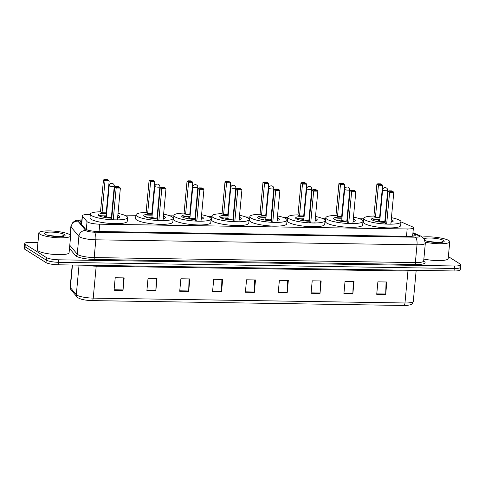 <?xml version="1.0" encoding="UTF-8"?>
<svg xmlns="http://www.w3.org/2000/svg" width="485" height="485" viewBox="0 0 485 485"><rect width="100%" height="100%" fill="white"/><g stroke="black" fill="none" stroke-linecap="round" stroke-linejoin="round"><path stroke-width="0.73" d="M90.307 214.576L88.519 214.546A9.585 1.891 5.3 0 0 82.28 215.74A9.585 1.891 5.3 0 0 82.432 216.128L87.033 221.609A9.585 1.891 5.3 0 0 87.47 221.966A9.585 1.891 5.3 0 0 99.728 224.185L407.17 228.975A9.585 1.891 5.3 0 0 413.408 227.78A9.585 1.891 5.3 0 0 412.111 226.677L400.986 221.881M363.732 218.838L359.724 218.777M325.762 218.244L321.755 218.183M287.793 217.656L283.786 217.589M249.823 217.062L245.816 217.001M211.854 216.468L207.847 216.407M173.885 215.88L169.877 215.813M135.915 215.285L124.269 215.104M81.777 221.154A9.585 1.891 5.3 0 0 79.819 222.1A9.585 1.891 5.3 0 0 79.964 222.488L85.372 228.926A9.585 1.891 5.3 0 0 85.809 229.284A9.585 1.891 5.3 0 0 98.067 231.503L409.097 236.353A9.585 1.891 5.3 0 0 415.336 235.158A9.585 1.891 5.3 0 0 414.038 234.049L412.874 233.546M448.364 256.613L460.162 264.04A9.585 1.891 -174.7 0 1 460.75 264.786A9.585 1.891 -174.7 0 1 454.512 265.98L58.703 259.808A9.585 1.891 -174.7 0 1 46.445 257.59L25.299 244.282A9.585 1.891 -174.7 0 1 24.711 243.537A9.585 1.891 -174.7 0 1 30.955 242.342L37.957 242.451M459.932 266.532A9.585 1.891 -174.7 0 1 460.52 267.277L460.289 269.775A9.585 1.891 -174.7 0 1 454.045 270.969L58.242 264.798A9.585 1.891 -174.7 0 1 45.984 262.579L24.838 249.272L25.068 246.774A9.585 1.891 -174.7 0 1 24.48 246.028A9.585 1.891 -174.7 0 0 25.068 246.774L46.214 260.081L25.068 246.774L25.299 244.282M58.242 264.798L58.473 262.3A9.585 1.891 -174.7 0 1 46.214 260.081A9.585 1.891 -174.7 0 0 58.473 262.3L454.281 268.472L58.473 262.3L58.703 259.808M460.52 267.277A9.585 1.891 -174.7 0 1 454.281 268.472A9.585 1.891 -174.7 0 0 460.52 267.277L460.75 264.786M81.031 223.749A9.585 1.891 -174.7 0 1 81.547 223.646M386.06 281.979L385.708 294.019A2.558 0.909 90.9 0 1 385.684 294.462L386.836 281.991L377.882 281.852L376.724 294.322L385.684 294.462M353.225 281.464L352.874 293.51A2.558 0.909 90.9 0 1 352.844 293.952L354.001 281.476L345.047 281.336L343.889 293.813L352.844 293.952M320.391 280.954L320.039 292.995A2.558 0.909 90.9 0 1 320.009 293.437L321.167 280.967L312.213 280.827L311.055 293.298L320.009 293.437M287.556 280.439L287.205 292.485A2.558 0.909 90.9 0 1 287.175 292.928L288.332 280.451L279.378 280.312L278.22 292.788L287.175 292.928M123.384 277.881L123.032 289.927A2.558 0.909 90.9 0 1 123.002 290.369L124.16 277.893L115.206 277.753L114.048 290.23L123.002 290.369M156.219 278.396L155.867 290.436A2.558 0.909 90.9 0 1 155.837 290.879L156.994 278.408L148.04 278.269L146.882 290.739L155.837 290.879M189.053 278.905L188.701 290.952A2.558 0.909 90.9 0 1 188.671 291.394L189.829 278.917L180.875 278.778L179.717 291.255L188.671 291.394M221.887 279.421L221.536 291.461A2.558 0.909 90.9 0 1 221.506 291.903L222.663 279.433L213.709 279.293L212.551 291.764L221.506 291.903M254.722 279.93L254.37 291.976A2.558 0.909 90.9 0 1 254.34 292.413L255.498 279.942L246.544 279.803L245.386 292.273L254.34 292.413M403.908 305.471A3.195 1.14 -89.1 0 0 404.981 302.979A12.78 2.528 5.3 0 0 413.299 301.385C411.832 305.198 411.141 304.495 407.703 305.326A10.476 2.073 -174.7 0 1 403.908 305.471L92.156 300.609A10.476 2.073 -174.7 0 1 80.874 299.063L78.17 297.911L76.982 296.899L71.052 289.83L70.167 287.096A12.78 2.528 5.3 0 0 70.367 287.611A3.195 3.074 140 0 0 71.052 289.83M24.838 249.272A9.585 1.891 -174.7 0 1 24.25 248.526L24.711 243.537M69.67 234.601A15.975 3.159 -174.7 0 1 70.652 235.843A15.975 3.159 -174.7 0 1 57.4 237.729A15.975 3.159 -174.7 0 1 39.825 234.134A15.975 3.159 -174.7 0 1 38.842 232.891A15.975 3.159 -174.7 0 1 52.095 231.005A15.975 3.159 -174.7 0 1 69.67 234.601M70.652 235.843L69.088 252.679A15.975 3.159 -174.7 0 1 55.836 254.564A15.975 3.159 -174.7 0 1 38.26 250.969A15.975 3.159 -174.7 0 1 37.278 249.726L38.842 232.891M58.927 236.631L47.772 235.273M45.014 234.213A10.415 2.061 -174.7 0 1 44.547 233.837A10.415 2.061 -174.7 0 1 51.992 232.127A10.415 2.061 -174.7 0 1 64.481 234.516A10.415 2.061 -174.7 0 1 64.869 235.722A10.415 2.061 -174.7 0 1 55.429 236.492A10.415 2.061 -174.7 0 1 45.014 234.213M63.741 236.613L63.456 235.48L62.71 235.098L63.329 236.292M55.739 236.51L50.094 235.801M63.923 236.146L62.71 235.098M118.013 213.412A18.691 3.692 -174.7 0 1 126.421 216.122A18.691 3.692 -174.7 0 1 127.567 217.577A18.691 3.692 -174.7 0 1 112.059 219.784A18.691 3.692 -174.7 0 1 91.495 215.576A18.691 3.692 -174.7 0 1 90.349 214.121A18.691 3.692 -174.7 0 1 100.504 211.793M127.567 217.577L127.222 221.318A18.691 3.692 -174.7 0 1 111.714 223.524A18.691 3.692 -174.7 0 1 91.15 219.317A18.691 3.692 -174.7 0 1 89.998 217.862L90.349 214.121M111.756 218.183A10.864 2.146 -174.7 0 1 98.807 215.692A10.864 2.146 -174.7 0 1 98.14 214.843A10.864 2.146 -174.7 0 1 106.603 213.533M111.695 214.006A10.864 2.146 -174.7 0 1 112.132 214.073M117.825 215.407A10.864 2.146 -174.7 0 1 119.104 216.007A10.864 2.146 -174.7 0 1 119.771 216.85A10.864 2.146 -174.7 0 1 117.594 217.917M116.618 187.265L119.601 187.307L118.504 186.616L115.515 186.567L116.618 187.265L116.182 188.016L114.642 187.046L111.689 218.85L113.235 219.82L117.412 219.887L120.365 188.083L116.182 188.016L113.235 219.82M106.306 211.939A18.691 3.692 -174.7 0 1 106.748 211.969M111.841 212.442A18.691 3.692 -174.7 0 1 112.284 212.497M105.427 180.22L108.416 180.268L107.312 179.577L104.33 179.529L105.427 180.22L104.996 180.972L103.457 180.002L100.504 211.812L102.044 212.782L106.221 212.848L109.174 181.038L104.996 180.972L102.044 212.782M108.416 180.268L109.174 181.038M103.457 180.002L104.33 179.529M119.601 187.307L120.365 188.083M114.642 187.046L115.515 186.567M117.673 217.074A10.543 2.085 -174.7 0 1 118.661 217.559A10.543 2.085 -174.7 0 1 118.77 217.632M111.865 216.947A4.789 0.946 5.3 0 0 111.429 216.843M106.342 216.377A4.789 0.946 5.3 0 0 104.039 216.965A4.789 0.946 5.3 0 0 104.336 217.341A4.789 0.946 5.3 0 0 104.457 217.407M98.982 215.795A10.543 2.085 -174.7 0 1 106.457 215.158M111.544 215.631A10.543 2.085 -174.7 0 1 111.986 215.698M106.342 216.498A2.558 0.503 5.3 0 0 106.324 216.546A2.558 0.503 5.3 0 0 106.482 216.746A2.558 0.503 5.3 0 0 109.295 217.322A2.558 0.503 5.3 0 0 111.417 217.019A2.558 0.503 5.3 0 0 111.404 216.971M422.447 237.05A15.975 3.159 -174.7 0 1 448.764 240.512A15.975 3.159 -174.7 0 1 449.747 241.754A15.975 3.159 -174.7 0 1 441.392 243.737A15.975 3.159 -174.7 0 1 425.345 242.197M449.747 241.754L448.182 258.59A15.975 3.159 -174.7 0 1 439.871 260.578A15.975 3.159 -174.7 0 1 423.86 259.057M438.022 242.542L426.867 241.184M424.096 238.699A10.415 2.061 -174.7 0 1 433.82 238.208A10.415 2.061 -174.7 0 1 443.575 240.427A10.415 2.061 -174.7 0 1 443.963 241.633A10.415 2.061 -174.7 0 1 435.578 242.47A10.415 2.061 -174.7 0 1 425.042 240.59M442.829 242.524L442.55 241.391L441.799 241.009L442.417 242.203M434.827 242.421L429.189 241.712M443.017 242.057L441.799 241.009M163.621 214.127A18.691 3.692 -174.7 0 1 172.029 216.831A18.691 3.692 -174.7 0 1 173.175 218.286A18.691 3.692 -174.7 0 1 157.673 220.493A18.691 3.692 -174.7 0 1 137.103 216.286A18.691 3.692 -174.7 0 1 135.958 214.831A18.691 3.692 -174.7 0 1 146.112 212.503M173.175 218.286L172.83 222.027A18.691 3.692 -174.7 0 1 157.322 224.234A18.691 3.692 -174.7 0 1 136.758 220.032A18.691 3.692 -174.7 0 1 135.612 218.577L135.958 214.831M157.364 218.893A10.864 2.146 -174.7 0 1 144.421 216.401A10.864 2.146 -174.7 0 1 143.754 215.558A10.864 2.146 -174.7 0 1 152.217 214.249M157.304 214.716A10.864 2.146 -174.7 0 1 157.746 214.782M163.439 216.116A10.864 2.146 -174.7 0 1 164.718 216.716A10.864 2.146 -174.7 0 1 165.385 217.565A10.864 2.146 -174.7 0 1 163.202 218.626M162.226 187.974L165.215 188.022L164.112 187.325L161.129 187.283L162.226 187.974L161.796 188.726L160.25 187.756L157.304 219.566L158.844 220.536L163.021 220.596L165.973 188.792L161.796 188.726L158.844 220.536M151.92 212.654A18.691 3.692 -174.7 0 1 152.363 212.679M157.449 213.151A18.691 3.692 -174.7 0 1 157.892 213.206M151.041 180.929L154.024 180.978L152.927 180.287L149.938 180.238L151.041 180.929L150.605 181.687L149.065 180.717L146.112 212.521L147.652 213.491L151.835 213.558L154.782 181.748L150.605 181.687L147.652 213.491M154.024 180.978L154.782 181.748M149.065 180.717L149.938 180.238M165.215 188.022L165.973 188.792M160.25 187.756L161.129 187.283M163.281 217.783A10.543 2.085 -174.7 0 1 164.276 218.274A10.543 2.085 -174.7 0 1 164.379 218.341M157.479 217.662A4.789 0.946 5.3 0 0 157.043 217.559M151.95 217.086A4.789 0.946 5.3 0 0 149.653 217.674A4.789 0.946 5.3 0 0 149.944 218.05A4.789 0.946 5.3 0 0 150.065 218.117M144.597 216.504A10.543 2.085 -174.7 0 1 152.066 215.867M157.152 216.34A10.543 2.085 -174.7 0 1 157.595 216.407M151.957 217.207A2.558 0.503 5.3 0 0 151.938 217.262A2.558 0.503 5.3 0 0 152.09 217.456A2.558 0.503 5.3 0 0 154.903 218.032A2.558 0.503 5.3 0 0 157.025 217.729A2.558 0.503 5.3 0 0 157.019 217.68M201.59 214.716A18.691 3.692 -174.7 0 1 209.999 217.425A18.691 3.692 -174.7 0 1 211.145 218.88A18.691 3.692 -174.7 0 1 195.643 221.087A18.691 3.692 -174.7 0 1 175.073 216.88A18.691 3.692 -174.7 0 1 173.927 215.425A18.691 3.692 -174.7 0 1 184.082 213.097M211.145 218.88L210.799 222.621A18.691 3.692 -174.7 0 1 195.291 224.828A18.691 3.692 -174.7 0 1 174.727 220.62A18.691 3.692 -174.7 0 1 173.581 219.165L173.927 215.425M195.334 219.487A10.864 2.146 -174.7 0 1 182.39 216.995A10.864 2.146 -174.7 0 1 181.723 216.146A10.864 2.146 -174.7 0 1 190.187 214.837M195.273 215.31A10.864 2.146 -174.7 0 1 195.716 215.376M201.408 216.71A10.864 2.146 -174.7 0 1 202.688 217.31A10.864 2.146 -174.7 0 1 203.354 218.153A10.864 2.146 -174.7 0 1 201.172 219.22M200.196 188.568L203.185 188.61L202.081 187.919L199.099 187.871L200.196 188.568L199.765 189.32L198.219 188.35L195.273 220.154L196.813 221.124L200.99 221.19L203.942 189.38L199.765 189.32L196.813 221.124M189.89 213.242A18.691 3.692 -174.7 0 1 190.332 213.273M195.419 213.746A18.691 3.692 -174.7 0 1 195.861 213.8M189.011 181.523L191.993 181.572L190.89 180.881L187.907 180.832L189.011 181.523L188.574 182.275L187.034 181.305L184.082 213.115L185.622 214.085L189.805 214.152L192.751 182.342L188.574 182.275L185.622 214.085M191.993 181.572L192.751 182.342M187.034 181.305L187.907 180.832M203.185 188.61L203.942 189.38M198.219 188.35L199.099 187.871M201.251 218.377A10.543 2.085 -174.7 0 1 202.245 218.862A10.543 2.085 -174.7 0 1 202.348 218.935M195.449 218.25A4.789 0.946 5.3 0 0 195.012 218.147M189.92 217.68A4.789 0.946 5.3 0 0 187.622 218.268A4.789 0.946 5.3 0 0 187.913 218.644A4.789 0.946 5.3 0 0 188.035 218.711M182.566 217.098A10.543 2.085 -174.7 0 1 190.035 216.462M195.122 216.934A10.543 2.085 -174.7 0 1 195.564 217.001M189.92 217.801A2.558 0.503 5.3 0 0 189.908 217.85A2.558 0.503 5.3 0 0 190.059 218.05A2.558 0.503 5.3 0 0 192.872 218.626A2.558 0.503 5.3 0 0 194.994 218.323A2.558 0.503 5.3 0 0 194.988 218.274M239.56 215.31A18.691 3.692 -174.7 0 1 247.968 218.014A18.691 3.692 -174.7 0 1 249.114 219.469A18.691 3.692 -174.7 0 1 233.606 221.675A18.691 3.692 -174.7 0 1 213.042 217.474A18.691 3.692 -174.7 0 1 211.896 216.019A18.691 3.692 -174.7 0 1 222.051 213.685M249.114 219.469L248.769 223.215A18.691 3.692 -174.7 0 1 233.261 225.422A18.691 3.692 -174.7 0 1 212.697 221.215A18.691 3.692 -174.7 0 1 211.551 219.76L211.896 216.019M233.303 220.075A10.864 2.146 -174.7 0 1 220.354 217.583A10.864 2.146 -174.7 0 1 219.687 216.74A10.864 2.146 -174.7 0 1 228.156 215.431M233.243 215.904A10.864 2.146 -174.7 0 1 233.685 215.964M239.378 217.298A10.864 2.146 -174.7 0 1 240.657 217.904A10.864 2.146 -174.7 0 1 241.324 218.747A10.864 2.146 -174.7 0 1 239.141 219.814M238.165 189.156L241.148 189.205L240.051 188.513L237.062 188.465L238.165 189.156L237.729 189.908L236.189 188.938L233.237 220.748L234.782 221.718L238.959 221.784L241.912 189.975L237.729 189.908L234.782 221.718M227.853 213.837A18.691 3.692 -174.7 0 1 228.302 213.867M233.388 214.334A18.691 3.692 -174.7 0 1 233.831 214.388M226.98 182.117L229.963 182.16L228.859 181.469L225.877 181.42L226.98 182.117L226.543 182.869L225.004 181.899L222.051 213.703L223.591 214.673L227.774 214.74L230.721 182.936L226.543 182.869L223.591 214.673M229.963 182.16L230.721 182.936M225.004 181.899L225.877 181.42M241.148 189.205L241.912 189.975M236.189 188.938L237.062 188.465M239.22 218.971A10.543 2.085 -174.7 0 1 240.208 219.456A10.543 2.085 -174.7 0 1 240.317 219.529M233.418 218.844A4.789 0.946 5.3 0 0 232.982 218.741M227.889 218.268A4.789 0.946 5.3 0 0 225.592 218.862A4.789 0.946 5.3 0 0 225.883 219.232A4.789 0.946 5.3 0 0 226.004 219.305M220.536 217.692A10.543 2.085 -174.7 0 1 228.005 217.056M233.091 217.529A10.543 2.085 -174.7 0 1 233.534 217.589M227.889 218.395A2.558 0.503 5.3 0 0 227.871 218.444A2.558 0.503 5.3 0 0 228.029 218.644A2.558 0.503 5.3 0 0 230.842 219.22A2.558 0.503 5.3 0 0 232.964 218.917A2.558 0.503 5.3 0 0 232.958 218.862M277.529 215.904A18.691 3.692 -174.7 0 1 285.938 218.608A18.691 3.692 -174.7 0 1 287.084 220.063A18.691 3.692 -174.7 0 1 271.576 222.269A18.691 3.692 -174.7 0 1 251.012 218.062A18.691 3.692 -174.7 0 1 249.866 216.607A18.691 3.692 -174.7 0 1 260.021 214.279M287.084 220.063L286.738 223.803A18.691 3.692 -174.7 0 1 271.23 226.01A18.691 3.692 -174.7 0 1 250.666 221.809A18.691 3.692 -174.7 0 1 249.52 220.354L249.866 216.607M271.273 220.669A10.864 2.146 -174.7 0 1 258.323 218.177A10.864 2.146 -174.7 0 1 257.656 217.335A10.864 2.146 -174.7 0 1 266.119 216.025M271.212 216.492A10.864 2.146 -174.7 0 1 271.655 216.559M277.347 217.892A10.864 2.146 -174.7 0 1 278.62 218.492A10.864 2.146 -174.7 0 1 279.287 219.341A10.864 2.146 -174.7 0 1 277.111 220.402M276.135 189.75L279.117 189.799L278.02 189.101L275.031 189.059L276.135 189.75L275.698 190.502L274.158 189.532L271.206 221.342L272.752 222.312L276.929 222.373L279.881 190.569L275.698 190.502L272.752 222.312M265.822 214.431A18.691 3.692 -174.7 0 1 266.265 214.455M271.358 214.928A18.691 3.692 -174.7 0 1 271.8 214.982M264.949 182.706L267.932 182.754L266.829 182.063L263.846 182.014L264.949 182.706L264.513 183.463L262.973 182.493L260.021 214.297L261.56 215.267L265.744 215.334L268.69 183.524L264.513 183.463L261.56 215.267M267.932 182.754L268.69 183.524M262.973 182.493L263.846 182.014M279.117 189.799L279.881 190.569M274.158 189.532L275.031 189.059M277.19 219.559A10.543 2.085 -174.7 0 1 278.178 220.051A10.543 2.085 -174.7 0 1 278.287 220.117M271.382 219.438A4.789 0.946 5.3 0 0 270.951 219.335M265.859 218.862A4.789 0.946 5.3 0 0 263.561 219.45A4.789 0.946 5.3 0 0 263.852 219.826A4.789 0.946 5.3 0 0 263.973 219.893M258.505 218.28A10.543 2.085 -174.7 0 1 265.974 217.644M271.06 218.117A10.543 2.085 -174.7 0 1 271.503 218.183M265.859 218.984A2.558 0.503 5.3 0 0 265.841 219.038A2.558 0.503 5.3 0 0 265.998 219.232A2.558 0.503 5.3 0 0 268.811 219.808A2.558 0.503 5.3 0 0 270.933 219.505A2.558 0.503 5.3 0 0 270.927 219.456M315.499 216.492A18.691 3.692 -174.7 0 1 323.907 219.202A18.691 3.692 -174.7 0 1 325.053 220.657A18.691 3.692 -174.7 0 1 309.545 222.864A18.691 3.692 -174.7 0 1 288.981 218.656A18.691 3.692 -174.7 0 1 287.835 217.201A18.691 3.692 -174.7 0 1 297.99 214.873L299.53 215.861L303.707 215.928L306.659 184.118L302.482 184.051L299.53 215.861M325.053 220.657L324.707 224.397A18.691 3.692 -174.7 0 1 309.2 226.604A18.691 3.692 -174.7 0 1 288.636 222.397A18.691 3.692 -174.7 0 1 287.49 220.942L287.835 217.201M309.242 221.257A10.864 2.146 -174.7 0 1 296.293 218.771A10.864 2.146 -174.7 0 1 295.626 217.923A10.864 2.146 -174.7 0 1 304.089 216.613M309.181 217.086A10.864 2.146 -174.7 0 1 309.618 217.153M315.311 218.486A10.864 2.146 -174.7 0 1 316.59 219.087A10.864 2.146 -174.7 0 1 317.257 219.929A10.864 2.146 -174.7 0 1 315.08 220.996M314.104 190.344L317.087 190.387L315.99 189.696L313.001 189.647L314.104 190.344L313.668 191.096L312.128 190.126L309.175 221.93L310.721 222.9L314.898 222.967L317.851 191.157L313.668 191.096L310.721 222.9M303.792 215.019A18.691 3.692 -174.7 0 1 304.234 215.049M309.327 215.522A18.691 3.692 -174.7 0 1 309.769 215.576M302.913 183.3L305.902 183.348L304.798 182.651L301.815 182.609L302.913 183.3L302.482 184.051L300.942 183.081L297.99 214.891M305.902 183.348L306.659 184.118M300.942 183.081L301.815 182.609M317.087 190.387L317.851 191.157M312.128 190.126L313.001 189.647M315.159 220.154A10.543 2.085 -174.7 0 1 316.147 220.639A10.543 2.085 -174.7 0 1 316.256 220.711M309.351 220.026A4.789 0.946 5.3 0 0 308.915 219.923M303.828 219.456A4.789 0.946 5.3 0 0 301.524 220.044A4.789 0.946 5.3 0 0 301.822 220.42A4.789 0.946 5.3 0 0 301.943 220.487M296.468 218.874A10.543 2.085 -174.7 0 1 303.943 218.238M309.03 218.711A10.543 2.085 -174.7 0 1 309.472 218.777M303.828 219.578A2.558 0.503 5.3 0 0 303.81 219.626A2.558 0.503 5.3 0 0 303.968 219.826A2.558 0.503 5.3 0 0 306.781 220.402A2.558 0.503 5.3 0 0 308.903 220.099A2.558 0.503 5.3 0 0 308.89 220.051M353.468 217.086A18.691 3.692 -174.7 0 1 361.877 219.79A18.691 3.692 -174.7 0 1 363.022 221.245A18.691 3.692 -174.7 0 1 347.515 223.452A18.691 3.692 -174.7 0 1 326.951 219.25A18.691 3.692 -174.7 0 1 325.805 217.795A18.691 3.692 -174.7 0 1 335.959 215.461M363.022 221.245L362.677 224.991A18.691 3.692 -174.7 0 1 347.169 227.198A18.691 3.692 -174.7 0 1 326.605 222.991A18.691 3.692 -174.7 0 1 325.453 221.536L325.805 217.795M347.205 221.851A10.864 2.146 -174.7 0 1 334.262 219.359A10.864 2.146 -174.7 0 1 333.595 218.517A10.864 2.146 -174.7 0 1 342.058 217.207M347.151 217.68A10.864 2.146 -174.7 0 1 347.587 217.741M353.28 219.075A10.864 2.146 -174.7 0 1 354.559 219.681A10.864 2.146 -174.7 0 1 355.226 220.523A10.864 2.146 -174.7 0 1 353.05 221.59M352.074 190.932L355.056 190.981L353.959 190.29L350.97 190.241L352.074 190.932L351.637 191.684L350.097 190.714L347.145 222.524L348.685 223.494L352.868 223.561L355.814 191.751L351.637 191.684L348.685 223.494M341.761 215.613A18.691 3.692 -174.7 0 1 342.204 215.643M347.296 216.11A18.691 3.692 -174.7 0 1 347.733 216.164M340.882 183.894L343.871 183.936L342.768 183.245L339.785 183.197L340.882 183.894L340.452 184.646L338.906 183.676L335.959 215.479L337.499 216.449L341.676 216.516L344.629 184.712L340.452 184.646L337.499 216.449M343.871 183.936L344.629 184.712M338.906 183.676L339.785 183.197M355.056 190.981L355.814 191.751M350.097 190.714L350.97 190.241M353.128 220.748A10.543 2.085 -174.7 0 1 354.117 221.233A10.543 2.085 -174.7 0 1 354.226 221.299M347.321 220.62A4.789 0.946 5.3 0 0 346.884 220.517M341.798 220.044A4.789 0.946 5.3 0 0 339.494 220.639A4.789 0.946 5.3 0 0 339.791 221.008A4.789 0.946 5.3 0 0 339.912 221.081M334.438 219.469A10.543 2.085 -174.7 0 1 341.907 218.832M346.999 219.305A10.543 2.085 -174.7 0 1 347.436 219.365M341.798 220.172A2.558 0.503 5.3 0 0 341.779 220.22A2.558 0.503 5.3 0 0 341.937 220.42A2.558 0.503 5.3 0 0 344.75 220.996A2.558 0.503 5.3 0 0 346.872 220.693A2.558 0.503 5.3 0 0 346.86 220.639M391.437 217.68A18.691 3.692 -174.7 0 1 399.846 220.384A18.691 3.692 -174.7 0 1 400.992 221.839A18.691 3.692 -174.7 0 1 385.484 224.046A18.691 3.692 -174.7 0 1 364.92 219.838A18.691 3.692 -174.7 0 1 363.774 218.383A18.691 3.692 -174.7 0 1 373.929 216.055L375.469 217.044L379.646 217.11L382.598 185.3L378.421 185.24L375.469 217.044M400.992 221.839L400.64 225.58A18.691 3.692 -174.7 0 1 385.138 227.786A18.691 3.692 -174.7 0 1 364.575 223.579A18.691 3.692 -174.7 0 1 363.423 222.13L363.774 218.383M385.175 222.445A10.864 2.146 -174.7 0 1 372.231 219.954A10.864 2.146 -174.7 0 1 371.565 219.111A10.864 2.146 -174.7 0 1 380.028 217.795M385.12 218.268A10.864 2.146 -174.7 0 1 385.557 218.335M391.249 219.669A10.864 2.146 -174.7 0 1 392.529 220.269A10.864 2.146 -174.7 0 1 393.196 221.118A10.864 2.146 -174.7 0 1 391.019 222.178M390.043 191.526L393.026 191.569L391.928 190.878L388.94 190.829L390.043 191.526L389.607 192.278L388.067 191.308L385.114 223.112L386.654 224.088L390.837 224.149L393.784 192.345L389.607 192.278L386.654 224.088M379.731 216.207A18.691 3.692 -174.7 0 1 380.173 216.231M385.266 216.704A18.691 3.692 -174.7 0 1 385.702 216.759M378.852 184.482L381.84 184.53L380.737 183.839L377.754 183.791L378.852 184.482L378.421 185.24L376.875 184.27L373.929 216.074M381.84 184.53L382.598 185.3M376.875 184.27L377.754 183.791M393.026 191.569L393.784 192.345M388.067 191.308L388.94 190.829M391.098 221.336A10.543 2.085 -174.7 0 1 392.086 221.827A10.543 2.085 -174.7 0 1 392.195 221.894M385.29 221.215A4.789 0.946 5.3 0 0 384.854 221.112M379.767 220.639A4.789 0.946 5.3 0 0 377.463 221.227A4.789 0.946 5.3 0 0 377.76 221.603A4.789 0.946 5.3 0 0 377.882 221.669M372.407 220.057A10.543 2.085 -174.7 0 1 379.876 219.42M384.969 219.893A10.543 2.085 -174.7 0 1 385.405 219.96M379.767 220.76A2.558 0.503 5.3 0 0 379.749 220.814A2.558 0.503 5.3 0 0 379.907 221.008A2.558 0.503 5.3 0 0 382.72 221.584A2.558 0.503 5.3 0 0 384.841 221.281A2.558 0.503 5.3 0 0 384.829 221.233M86.294 229.544L87.033 221.609M99.049 231.515L99.728 224.185M81.656 224.494L82.432 216.128M406.491 236.31L407.17 228.975M81.88 220.099A6.39 1.261 5.3 0 0 77.921 221.154L85.736 230.466A6.39 1.261 5.3 0 0 86.033 230.702A6.39 1.261 5.3 0 0 94.205 232.182L415.384 237.189A6.39 1.261 5.3 0 0 419.155 235.898A6.39 1.261 5.3 0 0 418.682 235.655L412.911 233.17M418.682 235.655A6.39 5.353 113.3 0 1 420.628 236.025L424.102 238.711L425.327 243.221A12.78 2.528 -174.7 0 1 417.009 244.816L95.824 239.808A12.78 2.528 -174.7 0 1 79.479 236.85A12.78 2.528 -174.7 0 1 78.897 236.371L77.248 254.146A12.78 2.528 5.3 0 0 77.83 254.625A12.78 2.528 5.3 0 0 94.175 257.583L415.36 262.591A12.78 2.528 5.3 0 0 423.678 260.997L423.823 261.591L423.502 261.36M423.69 261.282A14.374 2.843 -174.7 0 1 415.766 264.495L94.581 259.487A1.594 0.57 90.9 0 1 94.175 257.583L95.824 239.808A6.39 2.273 -89.1 0 0 94.205 232.182M94.581 259.487A14.374 2.843 -174.7 0 1 76.194 256.159A14.374 2.843 -174.7 0 1 75.539 255.619L69.488 248.411M46.445 257.59L45.984 262.579M454.512 265.98L454.045 270.969M85.736 230.466A6.39 6.141 140 0 0 78.897 236.371L71.083 227.059L70.331 235.116M77.921 221.154A6.39 6.141 140 0 0 71.083 227.059A12.78 2.528 -174.7 0 1 70.877 226.543L70.101 234.904M69.779 245.246L77.248 254.146A1.594 1.534 -40 0 1 75.539 255.619M415.384 237.189A6.39 2.273 -89.1 0 1 417.009 244.816L415.36 262.591A1.594 0.57 90.9 0 0 415.766 264.495M81.88 220.044A6.39 2.273 -89.1 0 0 81.498 219.947C78.746 219.905 76.63 220.208 75.151 220.863L72.902 222.342L70.877 226.543M413.857 236.007L414.038 234.049M408.055 270.248A3.195 1.14 -89.1 0 0 407.94 271.048L96.194 266.186A12.78 2.528 -174.7 0 1 86.421 265.234M415.111 270.357A12.78 2.528 -174.7 0 1 407.94 271.048L404.981 302.979L93.229 298.117A3.195 1.14 90.9 0 1 92.156 300.609M72.465 265.016L70.367 287.611L76.303 294.68A12.78 2.528 5.3 0 0 76.885 295.159A12.78 2.528 5.3 0 0 93.229 298.117L96.194 266.186A3.195 1.14 -89.1 0 1 96.303 265.386M76.982 296.899A3.195 3.074 140 0 1 76.303 294.68L79.043 265.119M254.37 291.976L245.428 291.837M221.536 291.461L212.594 291.321M188.701 290.952L179.759 290.812M155.867 290.436L146.925 290.297M123.032 289.927L114.09 289.787M287.205 292.485L278.263 292.346M320.039 292.995L311.097 292.855M352.874 293.51L343.932 293.37M385.708 294.019L376.766 293.88M112.617 186.47A2.558 0.503 5.3 0 0 114.278 186.149A2.558 2.558 0 0 0 111.774 183.36A2.558 2.558 0 0 0 109.192 185.676A2.558 0.503 5.3 0 0 109.349 185.876A2.558 0.503 5.3 0 0 112.617 186.47M158.225 187.18A2.558 0.503 5.3 0 0 159.892 186.858A2.558 2.558 0 0 0 157.382 184.07A2.558 2.558 0 0 0 154.8 186.385A2.558 0.503 5.3 0 0 154.957 186.586A2.558 0.503 5.3 0 0 158.225 187.18M196.195 187.768A2.558 0.503 5.3 0 0 197.856 187.452A2.558 2.558 0 0 0 195.352 184.658A2.558 2.558 0 0 0 192.769 186.98A2.558 0.503 5.3 0 0 192.927 187.18A2.558 0.503 5.3 0 0 196.195 187.768M234.164 188.362A2.558 0.503 5.3 0 0 235.825 188.047A2.558 2.558 0 0 0 233.321 185.252A2.558 2.558 0 0 0 230.739 187.574A2.558 0.503 5.3 0 0 230.896 187.774A2.558 0.503 5.3 0 0 234.164 188.362M272.133 188.956A2.558 0.503 5.3 0 0 273.795 188.635A2.558 2.558 0 0 0 271.291 185.846A2.558 2.558 0 0 0 268.708 188.162A2.558 0.503 5.3 0 0 268.866 188.362A2.558 0.503 5.3 0 0 272.133 188.956M310.103 189.544A2.558 0.503 5.3 0 0 311.764 189.229A2.558 2.558 0 0 0 309.26 186.434A2.558 2.558 0 0 0 306.678 188.756A2.558 0.503 5.3 0 0 306.835 188.956A2.558 0.503 5.3 0 0 310.103 189.544M348.072 190.138A2.558 0.503 5.3 0 0 349.733 189.823A2.558 2.558 0 0 0 347.23 187.028A2.558 2.558 0 0 0 344.647 189.35A2.558 0.503 5.3 0 0 344.799 189.544A2.558 0.503 5.3 0 0 348.072 190.138M386.042 190.732A2.558 0.503 5.3 0 0 387.703 190.411A2.558 2.558 0 0 0 385.199 187.622A2.558 2.558 0 0 0 382.61 189.938A2.558 0.503 5.3 0 0 382.768 190.138A2.558 0.503 5.3 0 0 386.042 190.732M81.486 224.294L82.28 215.74M412.626 236.207L413.408 227.78M425.327 243.221L423.678 260.997M81.892 219.954L81.498 219.947M420.628 236.025L412.953 232.715M413.299 301.385L416.178 270.375M70.167 287.096L72.216 265.01M114.278 186.149L111.417 217.019L111.78 217.898M106.324 216.546L109.192 185.676M106.33 216.522L105.639 217.607M157.031 217.704L157.389 218.608M157.025 217.729L159.892 186.858M151.938 217.262L154.8 186.385M151.938 217.231L151.253 218.317M197.856 187.452L194.994 218.323L195.358 219.202M189.908 217.85L192.769 186.98M189.908 217.826L189.217 218.911M232.964 218.893L233.327 219.79M232.964 218.917L235.825 188.047M227.871 218.444L230.739 187.574M227.877 218.42L227.186 219.499M273.795 188.635L270.933 219.505L271.297 220.384M265.841 219.038L268.708 188.162M265.847 219.008L265.156 220.093M308.903 220.075L309.266 220.978M308.903 220.099L311.764 189.229M303.125 220.687L303.816 219.602L306.678 188.756M346.872 220.669L347.236 221.566M346.872 220.693L349.733 189.823M341.779 220.22L344.647 189.35M341.786 220.196L341.094 221.275M384.841 221.257L385.205 222.16M384.841 221.281L387.703 190.411M379.749 220.814L382.61 189.938M379.749 220.784L379.064 221.869"/></g></svg>
